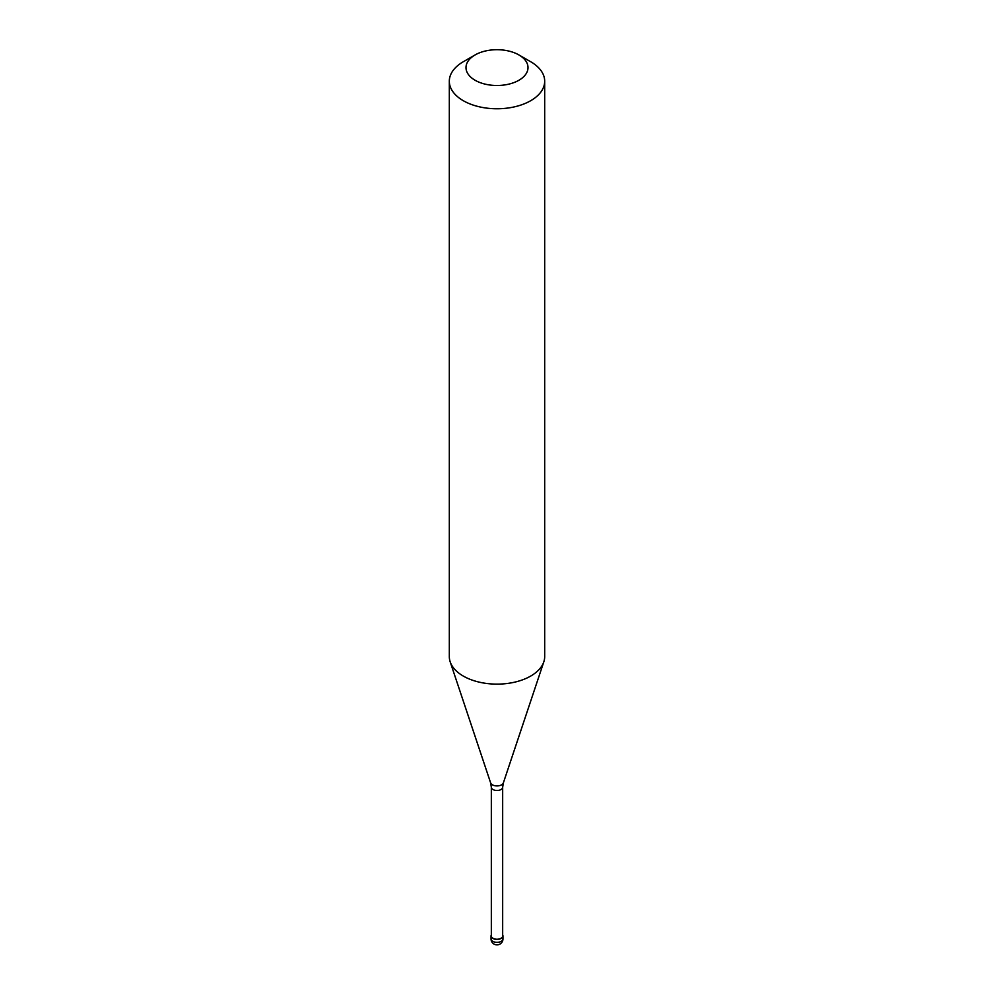 <?xml version="1.0" encoding="UTF-8"?>
<svg xmlns="http://www.w3.org/2000/svg" width="994" height="994" viewBox="0 0 994 994"><rect width="100%" height="100%" fill="white"/><g stroke="black" fill="none" stroke-linecap="round" stroke-linejoin="round"><path stroke-width="1.49" d="M491.334 934.907A5.964 3.442 0 0 0 491.036 935.975A5.964 3.442 0 0 0 494.714 939.156A5.964 3.442 0 0 0 501.212 938.411A5.964 3.442 180 0 0 502.964 935.975A5.964 3.442 180 0 0 502.666 934.907M491.334 787.223L491.334 935.975A5.666 3.268 0 0 0 494.838 938.995A5.666 3.268 0 0 0 501.001 938.286A5.666 3.268 180 0 0 502.666 935.975L502.666 787.223A5.666 3.268 180 0 1 501.001 789.534A5.666 3.268 0 0 1 494.838 790.242A5.666 3.268 0 0 1 491.334 787.223L490.638 782.899A6.473 3.74 0 0 0 495.099 785.757A6.473 3.74 0 0 0 501.585 784.825A6.473 3.74 180 0 0 503.362 782.899L543.83 661.805A47.687 27.534 180 0 1 530.721 676.057A47.687 27.534 0 0 1 483.022 682.915A47.687 27.534 0 0 1 450.17 661.805A47.687 27.534 0 0 1 449.313 656.587L449.313 81.222A47.687 27.534 0 0 0 478.748 106.669A47.687 27.534 0 0 0 530.721 100.692A47.687 27.534 180 0 0 544.687 81.222A47.687 27.534 180 0 0 530.721 61.752L518.918 54.943A31 17.892 180 0 1 518.918 80.253A31 17.892 0 0 1 475.082 80.253A31 17.892 0 0 1 475.082 54.943L475.082 54.943A31 17.892 180 0 1 518.918 54.943M463.279 61.752L475.082 54.943L463.279 61.752A47.687 27.534 0 0 0 449.313 81.222M544.687 81.222L544.687 656.587A47.687 27.534 180 0 1 543.83 661.805M502.964 938.895A5.964 5.964 0 0 1 499.982 944.064A5.964 5.964 0 0 1 491.036 938.895A5.964 3.442 0 0 0 494.714 942.076A5.964 3.442 0 0 0 501.212 941.33A5.964 3.442 180 0 0 502.964 938.895L502.964 935.975M491.036 938.895L491.036 935.975M490.638 782.899L450.17 661.805M502.666 787.223L503.362 782.899"/></g></svg>
